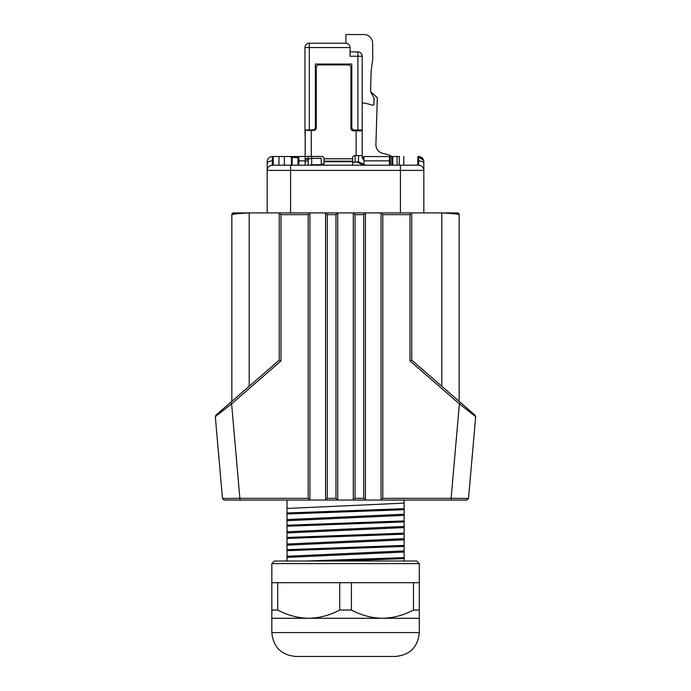 <?xml version="1.0" encoding="UTF-8"?>
<svg xmlns="http://www.w3.org/2000/svg" width="691" height="691" viewBox="0 0 691 691"><rect width="100%" height="100%" fill="white"/><g stroke="black" fill="none" stroke-linecap="round" stroke-linejoin="round"><path stroke-width="1.04" d="M321.229 163.983L324.044 163.983M305.18 165.201L305.18 156.434L321.876 156.434A2.168 2.168 0 0 1 324.044 158.602L324.044 165.201M420.163 165.425L418.634 165.201C421.769 165.529 423.505 167.265 423.833 170.401C423.505 167.265 421.769 165.529 418.634 165.201L272.366 165.201C269.231 165.529 267.495 167.265 267.167 170.401C267.495 167.265 269.231 165.529 272.366 165.201L273.273 165.201L273.126 156.52L272.366 156.52C269.222 156.848 267.486 158.576 267.167 161.729L267.167 161.729C267.495 158.593 269.231 156.857 272.366 156.52C269.231 156.857 267.495 158.593 267.167 161.729L267.167 212.914M321.229 165.201L321.229 164.752L311.684 164.752L311.684 158.369L321.229 158.369L321.229 164.752M309.326 165.201L310.294 165.106A4.232 3.472 -90 0 1 311.684 164.752M423.609 160.2L417.874 156.52L417.727 165.201M417.874 156.52L418.634 156.52C421.769 156.857 423.505 158.593 423.833 161.729L423.833 212.914M389.465 165.201L389.353 156.797L389.499 165.201M391.866 165.201L391.719 156.615L389.353 156.797M391.719 156.615L363.941 156.52L363.941 164.346M308.246 156.434L308.212 160.174C308.428 159.077 309.585 158.481 311.684 158.369L311.684 156.434M308.212 165.201L308.212 160.174M363.941 160.303L362.222 157.842L362.222 130.849L353.542 130.849A2.6 2.6 0 0 1 350.942 128.241L350.942 67.519A2.6 2.6 0 0 0 348.342 64.911L318.845 64.911A2.6 2.6 0 0 0 316.236 67.519L316.236 127.809A2.6 2.6 0 0 1 313.636 130.409L305.18 130.409L305.18 156.434M362.222 155.57L354.846 155.57A2.168 2.168 0 0 0 352.678 157.738L352.678 161.167L324.044 161.167M400.417 165.201L400.417 170.401L267.167 170.401C267.495 167.265 269.231 165.529 272.366 165.201L270.837 165.425M362.222 103.089L364.813 103.089L372.838 105.187A0.864 0.864 0 0 0 373.926 104.376L374.107 98.252L370.549 91.635L377.312 97.664L375.913 144.609A8.672 8.672 0 0 0 382.382 153.255L388.411 154.836A8.672 8.672 0 0 1 391.719 156.52L394.25 156.52C397.774 156.52 397.774 156.52 394.25 156.52M298.814 165.201L298.944 157.833L291.481 157.185L291.403 165.201M355.088 155.57L355.088 162.238L358.344 161.737L365.522 165.201M350.069 51.903L357.878 51.903A4.336 4.336 0 0 1 362.222 56.239L362.222 129.977L354.414 129.977A2.6 2.6 0 0 1 351.805 127.377L351.805 64.047L315.372 64.047L315.372 127.377A2.6 2.6 0 0 1 312.773 129.977L304.964 129.977L305.18 137.785M324.044 161.703L352.678 161.703L352.678 165.201M311.408 129.977L311.408 130.409M291.481 157.185L289.356 156.52L284.424 156.52L305.18 156.52L284.986 156.52M355.088 162.238L352.678 162.238M392.738 165.201L392.583 156.537M284.303 165.201L284.424 156.52L273.126 156.52M441.799 212.914C452.173 213.476 457.952 214.055 459.144 214.651C459.282 213.769 458.712 213.191 457.451 212.914L441.799 212.914L441.799 386.26L411.741 360.132L411.741 212.914L410.005 214.651L382.788 214.651L382.788 498.332L381.052 500.059L353.291 500.059L355.027 498.332L355.027 214.651L353.291 212.914L337.709 212.914L337.709 500.059L353.291 500.059L353.291 212.914L457.407 212.914L459.144 214.651L459.144 401.341M284.424 156.52L279.026 156.52L278.87 165.201M392.851 165.201L392.695 156.52L391.719 156.52M397.135 165.201L397.031 156.52L392.583 156.52M325.565 500.059L337.709 500.059L325.565 500.059L327.301 498.332L327.301 214.651L325.565 212.914L325.565 500.059L309.948 500.059L308.212 498.332L308.212 214.651L280.995 214.651L279.259 212.914L233.593 212.914L231.856 214.651L231.856 401.341M231.856 214.651C231.718 213.769 232.288 213.191 233.549 212.914L249.201 212.914C238.827 213.476 233.048 214.055 231.856 214.651C231.718 213.769 232.288 213.191 233.549 212.914L233.593 212.914M292.12 165.201L292.198 157.358M399.32 165.201L399.372 156.52L392.695 156.52M399.372 156.52C405.315 156.52 405.315 156.52 399.372 156.52C405.315 156.52 405.315 156.52 399.372 156.52L397.031 156.52M358.551 155.57L358.551 161.832M355.442 129.977L355.442 130.849M357.878 129.977L357.878 56.239L350.069 56.239L350.069 47.567A4.336 4.336 0 0 0 345.906 43.231L345.906 34.55L363.95 34.55A8.672 8.672 0 0 1 372.63 43.222L372.76 60.057A86.755 86.755 0 0 0 371.041 74.844L370.549 91.635M352.678 161.703L352.678 161.167M382.788 214.651L381.052 212.914L381.052 500.059L466.796 500.059L468.524 498.479L451.128 498.332L459.385 403.855L475.684 416.664L475.097 415.205L460.526 402.542L475.097 415.205M468.524 498.479L475.684 416.664M337.709 500.059L335.973 498.332L335.973 214.651L337.709 212.914L279.259 212.914L279.259 360.132L280.995 360.927L279.259 360.132L215.903 415.205L215.316 416.664L231.615 403.855L230.474 402.542L231.615 403.855L280.995 360.927L280.995 214.651M304.964 129.977L304.964 47.567L350.069 47.567C349.81 44.932 348.368 43.49 345.733 43.222L309.3 43.222A4.336 4.336 0 0 0 304.964 47.567A4.336 4.336 0 0 1 309.3 43.222L309.3 129.977M363.941 157.384L362.222 156.935M363.699 498.332L363.699 214.651L365.435 212.914L365.435 500.059L363.699 498.332L355.027 498.332M459.144 214.651C459.282 213.769 458.712 213.191 457.451 212.914L457.407 212.914M459.385 403.855L460.526 402.542L459.385 403.855L410.005 360.927L411.741 360.132L410.005 360.927L410.005 214.651M308.212 214.651L309.948 212.914L309.948 500.059L224.204 500.059L222.476 498.479L215.316 416.664L222.476 498.479L239.872 498.332L231.615 403.855M441.799 386.26L460.526 402.542M365.435 500.059L353.291 500.059M249.201 212.914L249.201 386.26L230.474 402.542M287.015 561.023L287.015 538.444L404.131 534.16L404.131 500.059M287.015 500.059L287.015 538.444M287.015 557.404L404.131 552.049L404.131 558.63L337.018 561.023L307.866 561.023M339.722 582.712L339.722 610.041C329.866 615.284 319.527 618.03 308.704 618.281L382.443 618.281C393.265 618.03 403.604 615.284 413.468 610.041L413.468 582.712L271.831 582.712L271.831 563.623L274.431 561.023L416.708 561.023L419.307 563.623L419.307 632.593L271.831 632.593C273.247 647.087 281.194 655.033 295.688 656.45L395.451 656.45C409.944 655.033 417.9 647.087 419.307 632.593M287.015 556.264L404.131 550.9L404.131 552.049M287.015 550.675L404.131 546.391L404.131 539.818L287.015 545.173M404.131 546.391L404.131 550.9M404.131 534.16L404.131 539.818M404.131 558.63L404.131 561.023M287.015 508.472L404.131 503.117M287.015 544.033L404.131 538.669M287.015 532.942L404.131 527.578M287.015 531.794L404.131 526.438M287.015 520.712L404.131 515.348M287.015 519.563L404.131 514.208M271.831 563.623L419.307 563.623M351.417 582.712L351.417 610.041C361.281 615.284 371.62 618.03 382.443 618.281L419.307 618.281M339.722 610.041L351.417 610.041M277.678 582.712L277.678 610.041C287.534 615.284 297.881 618.03 308.704 618.281L271.831 618.281L271.831 632.593M271.831 582.712L271.831 610.041L277.678 610.041M271.831 610.041L271.831 618.281M413.468 582.712L419.307 582.712M413.468 610.041L419.307 610.041M290.583 212.914L290.583 165.201M423.833 170.401L400.417 170.401L400.417 212.914M418.634 156.52L418.634 160.865L417.796 160.865M423.833 163.465C423.505 161.893 421.769 161.029 418.634 160.865C421.769 161.029 423.505 161.893 423.833 163.465M389.413 160.865L363.941 160.865M418.634 165.201L418.634 160.865M273.204 160.865L272.366 160.865L272.366 156.52M356.15 130.849L356.15 155.57M311.252 156.434L311.252 130.409M352.678 158.809L324.044 158.809M272.366 160.865C269.231 161.029 267.495 161.893 267.167 163.465C267.495 161.893 269.231 161.029 272.366 160.865L272.366 165.201M305.18 158.602L308.212 158.602M267.417 170.401L273.368 170.401M297.951 165.201L298.089 157.358M390.216 156.615L390.372 165.201M305.18 160.865L298.892 160.865M356.703 161.962L363.656 165.201M305.18 159.215L308.212 159.215M305.18 160.986L308.212 160.986M357.878 51.903L357.878 56.239L362.222 56.239M451.128 500.059L451.128 498.332L382.788 498.332M327.301 498.332L335.973 498.332M327.301 214.651L335.973 214.651M363.699 214.651L355.027 214.651M239.872 500.059L239.872 498.332L308.212 498.332M306.199 561.023L404.131 557.628M287.015 549.682L404.131 545.398M287.015 537.451L404.131 533.167M287.015 526.214L404.131 521.93M287.015 525.22L404.131 520.936M287.015 513.983L404.131 509.699M287.015 512.981L404.131 508.697M403.838 165.201L403.838 156.52"/></g></svg>
